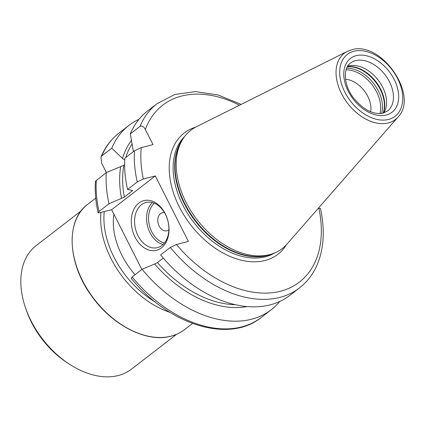 <?xml version="1.0" encoding="UTF-8"?>
<svg xmlns="http://www.w3.org/2000/svg" width="425" height="425" viewBox="0 0 425 425"><rect width="100%" height="100%" fill="white"/><g stroke="black" fill="none" stroke-linecap="round" stroke-linejoin="round"><path stroke-width="0.64" d="M124.738 159.991L122.517 158.461L111.754 148.229L101.798 155.922L100.964 157.069L101.649 163.189L106.372 172.539M98.063 212.691L99.046 211.48L109.002 203.788A116.445 77.616 -127.7 0 1 106.277 172.577L95.46 181.278C94.759 191.303 95.63 201.769 98.063 212.691L99.636 212.75L111.637 209.7L141.828 269.471M81.218 210.821L36.109 245.671A78.019 51.999 52.3 0 0 25.654 308.183L26.52 310.675A72.431 48.275 52.3 0 0 66.188 362.015L68.377 363.487A78.019 51.999 52.3 0 0 118.224 375.541A78.019 51.999 52.3 0 0 131.506 369.144L176.614 334.294M25.654 308.183A78.019 51.999 52.3 0 0 68.377 363.487M135.023 274.731A65.211 43.462 -127.7 0 1 113.932 214.242M133.392 151.624L130.316 133.891L139.99 126.411C141.828 125.433 143.613 126.438 145.339 129.434L153.016 144.627L141.249 147.624L134.518 150.758A116.445 77.616 52.3 0 0 137.238 181.969L143.321 178.999L155.322 175.945L188.403 241.432L176.402 244.487L170.319 247.456A116.445 77.616 -127.7 0 0 299.529 287.89C306.988 282.088 312.752 274.64 316.827 265.54C323.962 249.008 325.162 229.93 320.418 208.308L318.182 208.415M132.127 276.967L131.187 278.269C168.417 324.61 228.878 343.899 261.338 317.401A116.445 77.616 52.3 0 1 132.127 276.967L142.083 269.275A116.445 77.616 -127.7 0 0 271.288 309.708L261.338 317.401M109.002 203.788L124.366 197.088A102.59 68.377 -127.7 0 1 123.861 165.309L106.277 172.577M137.238 181.969L127.558 189.449L132.637 190.474L124.366 197.088M155.322 175.945L111.637 209.7M279.751 301.479A116.445 77.616 -127.7 0 1 271.288 309.708M111.754 148.229A116.445 77.616 -127.7 0 1 128.908 125.418A116.445 77.616 -127.7 0 1 139.002 119.303M134.518 150.758L124.838 158.238A116.445 77.616 -127.7 0 0 127.558 189.449M124.637 164.714L123.861 165.309M121.523 198.518A104.624 69.737 -127.7 0 1 120.631 166.839M246.962 306.558A104.624 69.737 -127.7 0 1 154.604 264.005L142.083 269.275M122.517 158.461A104.624 69.737 -127.7 0 1 131.373 140.548M163.28 258.065L157.447 262.576L154.604 264.005M299.529 287.89L289.85 295.37A116.445 77.616 -127.7 0 1 160.639 254.936L170.319 247.456M130.316 133.891A116.445 77.616 -127.7 0 1 147.464 111.074L157.144 103.599A116.445 77.616 -127.7 0 0 139.99 126.411M269.562 254.66A74.757 49.826 -127.7 0 1 196.265 218.678A74.757 49.826 -127.7 0 1 182.761 139.241A74.757 49.826 -127.7 0 1 196.408 126.751L347.331 51.409A41.82 27.875 52.3 0 0 342.986 96.363A41.82 27.875 52.3 0 0 388.259 122.968A41.82 27.875 52.3 0 0 398.034 117.034L287.04 244.056A74.757 49.826 52.3 0 1 271.511 254.107A74.757 49.826 52.3 0 1 269.562 254.66M347.687 66.247A30.276 20.182 -127.7 0 1 348.006 66.146A30.276 20.182 -127.7 0 1 348.797 65.918A30.276 20.182 52.3 0 1 378.478 80.49A30.276 20.182 52.3 0 1 383.95 112.662A30.276 20.182 52.3 0 1 383.764 112.949M370.621 111.748A23.869 15.911 52.3 0 0 345.53 79.268M135.044 237.134A25.617 18.349 75.7 0 1 138.858 203.086A25.617 18.349 75.7 0 1 165.272 213.786A25.617 18.349 75.7 0 1 161.458 247.833A25.617 18.349 75.7 0 1 135.044 237.134M137.992 235.673A23.29 16.681 75.7 0 1 145.988 202.491A23.29 16.681 75.7 0 1 165.468 214.444A23.29 16.681 -104.3 0 1 157.473 247.632A23.29 16.681 -104.3 0 1 137.992 235.673M164.507 212.686A9.318 6.673 75.7 0 0 158.482 216.479A9.318 6.673 75.7 0 0 159.152 226.02A9.318 6.673 -104.3 0 0 168.868 229.819M184.492 329.678C180.519 332.743 175.987 334.927 170.898 336.228C146.822 342.959 112.163 325.327 91.657 296.034C67.389 263.314 65.434 220.347 87.672 204.361A79.183 52.78 52.3 0 0 87.954 290.195A79.183 52.78 52.3 0 0 171.015 336.17A79.183 52.78 52.3 0 0 184.492 329.678L192.541 323.462M100.953 212.415A79.183 52.78 52.3 0 0 169.83 312.301M104.279 211.57A76.851 51.223 52.3 0 0 155.316 302.042M96.321 180.269A116.445 77.616 52.3 0 0 99.046 211.48M100.964 157.069C105.049 147.252 111.042 139.262 118.952 133.105A116.445 77.616 52.3 0 0 101.798 155.922M157.447 262.576A102.59 68.377 52.3 0 0 235.365 304.704M131.957 144.08A102.59 68.377 52.3 0 0 125.768 157.521M132.148 191.075A102.59 68.377 -127.7 0 1 132.026 190.395M141.249 147.624A111.786 74.508 52.3 0 0 143.321 178.999M176.402 244.487A111.786 74.508 52.3 0 0 280.399 291.247A111.786 74.508 52.3 0 0 318.846 208.245M239.519 105.23A111.786 74.508 52.3 0 0 145.339 129.434M286.392 244.773A76.622 51.069 52.3 0 1 264.887 260.536A76.622 51.069 -127.7 0 1 179.844 207.937A76.622 51.069 -127.7 0 1 195.553 127.192M184.657 136.489A73.828 49.21 -127.7 0 0 189.449 216.394A73.828 49.21 -127.7 0 0 265.301 256.822A73.828 49.21 52.3 0 0 274.646 252.965M271.272 254.182A73.828 49.21 52.3 0 1 266.879 255.6A73.828 49.21 -127.7 0 1 193.364 218.53A73.828 49.21 -127.7 0 1 182.628 139.448M182.761 139.241L181.523 141.222A73.923 49.268 -127.7 0 0 194.873 219.773A73.923 49.268 -127.7 0 0 267.346 255.356A73.923 49.268 52.3 0 0 269.275 254.809L271.511 254.107M388.45 119.462A39.057 26.031 52.3 0 0 397.635 78.636A39.057 26.031 52.3 0 0 353.988 51.244A39.057 26.031 52.3 0 0 344.803 92.076A39.057 26.031 52.3 0 0 388.45 119.462M356.219 55.659A34 22.663 52.3 0 0 348.224 91.205A34 22.663 52.3 0 0 386.219 115.047A34 22.663 52.3 0 0 394.214 79.502A34 22.663 52.3 0 0 356.219 55.659M355.667 60.61A30.276 20.182 52.3 0 0 350.508 63.097C343.023 67.888 343.368 85.112 353.759 98.271C363.694 109.985 373.474 114.941 383.1 113.135L387.531 111.01A30.276 20.182 52.3 0 0 387.425 78.189A30.276 20.182 52.3 0 0 355.667 60.61M383.371 113.066A31.578 21.048 52.3 0 0 375.939 81.706A31.578 21.048 52.3 0 0 347.475 66.603M383.138 113.124A31.673 21.112 52.3 0 0 375.562 81.998A31.673 21.112 52.3 0 0 347.358 66.81M381.608 113.427A31.673 21.112 52.3 0 0 373.639 83.486A31.673 21.112 52.3 0 0 346.672 68.213M379.897 113.581A30.855 20.565 52.3 0 0 372.04 84.718A30.855 20.565 52.3 0 0 346.099 69.833M152.384 202.571A23.29 16.681 -104.3 0 0 149.961 232.629A23.29 16.681 -104.3 0 0 163.051 244.502M154.307 203.224A21.893 15.677 -104.3 0 0 151.736 231.752A21.893 15.677 -104.3 0 0 164.427 243.01M95.721 198.14L87.672 204.361M128.908 125.418L118.952 133.105M241.182 104.396L218.137 95.003L195.585 91.593L174.808 94.472L157.144 103.599M398.034 117.034C419.47 95.545 380.938 40.285 351.65 49.81L347.331 51.409"/></g></svg>
